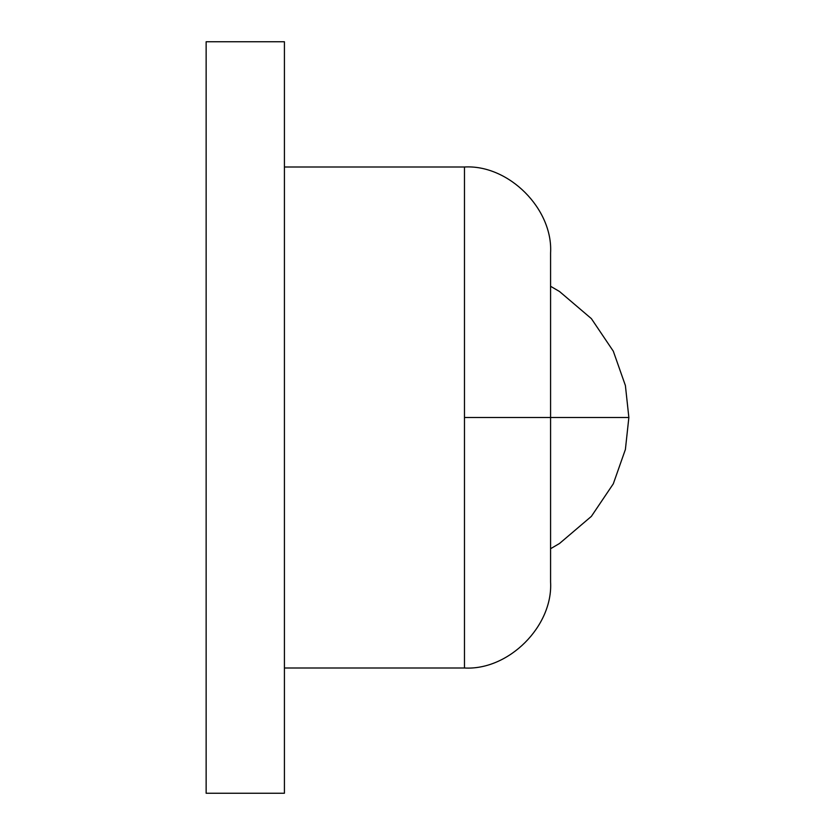 <?xml version="1.0" encoding="UTF-8"?>
<svg xmlns="http://www.w3.org/2000/svg" width="835" height="835" viewBox="0 0 835 835"><rect width="100%" height="100%" fill="white"/><g stroke="black" fill="none" stroke-linecap="round" stroke-linejoin="round"><path stroke-width="1.25" d="M550.578 286.28L559.513 291.509L591.389 318.646L613.308 351.191L625.394 385.54L628.859 417.5L550.578 417.5L550.578 253.109C553.188 208.98 508.755 164.411 464.469 167L464.469 417.5L550.578 417.5L550.578 581.891C553.188 626.02 508.755 670.588 464.469 668L464.469 417.5M284.422 417.5L284.422 41.75L206.141 41.75L206.141 793.25L284.422 793.25L284.422 417.5M464.469 668L284.422 668M284.422 167L464.469 167M550.578 548.72L559.513 543.491L591.389 516.354L613.308 483.809L625.394 449.46L628.859 417.5"/></g></svg>
